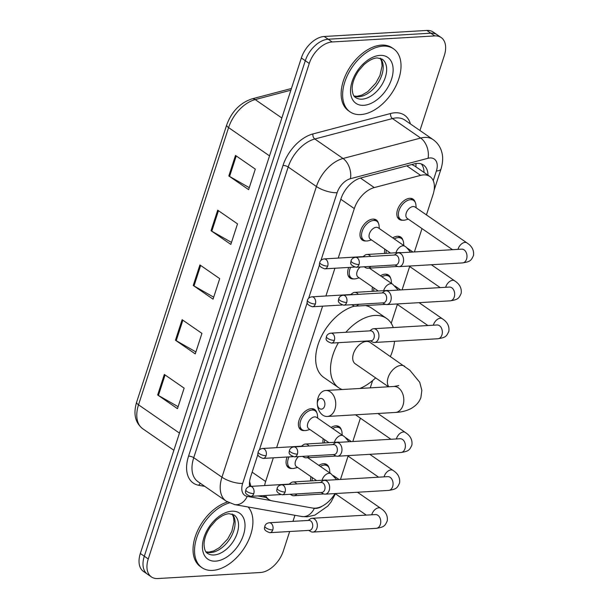 <?xml version="1.0" encoding="UTF-8"?>
<svg xmlns="http://www.w3.org/2000/svg" width="609" height="609" viewBox="0 0 609 609"><rect width="100%" height="100%" fill="white"/><g stroke="black" fill="none" stroke-linecap="round" stroke-linejoin="round"><path stroke-width="0.91" d="M304.416 430.555A12.256 7.574 -55.4 0 1 304.173 430.578A12.256 7.574 -55.4 0 1 300.762 429.71A12.256 7.574 -55.4 0 1 300.092 417.675A12.256 7.574 -55.4 0 1 311.283 408.677A12.256 7.574 -55.4 0 1 314.693 409.545A12.256 7.574 -55.4 0 1 316.779 412.666M353.692 278.892A12.256 7.574 -55.4 0 1 353.448 278.914A12.256 7.574 -55.4 0 1 350.038 278.039A12.256 7.574 -55.4 0 1 348.736 267.435M366.017 240.974A12.256 7.574 -55.4 0 1 365.765 240.997A12.256 7.574 -55.4 0 1 362.363 240.121A12.256 7.574 -55.4 0 1 361.693 228.093A12.256 7.574 -55.4 0 1 372.883 219.095A12.256 7.574 -55.4 0 1 376.293 219.963A12.256 7.574 -55.4 0 1 378.379 223.077M292.099 468.473A12.256 7.574 -55.4 0 1 291.848 468.496A12.256 7.574 -55.4 0 1 288.445 467.621A12.256 7.574 -55.4 0 1 287.136 457.016M384.637 253.428A12.256 7.574 -55.4 0 1 384.819 249.127M392.775 237.868A12.256 7.574 -55.4 0 1 397.411 236.246A12.256 7.574 -55.4 0 1 400.821 237.114A12.256 7.574 -55.4 0 1 402.907 240.228M402.861 220.207A12.256 7.574 -55.4 0 1 402.618 220.23A12.256 7.574 -55.4 0 1 399.207 219.362A12.256 7.574 -55.4 0 1 398.545 207.326A12.256 7.574 -55.4 0 1 409.735 198.328A12.256 7.574 -55.4 0 1 413.138 199.196A12.256 7.574 -55.4 0 1 415.224 202.317M372.32 291.346A12.256 7.574 -55.4 0 1 372.502 287.045M380.45 275.786A12.256 7.574 -55.4 0 1 385.094 274.164A12.256 7.574 -55.4 0 1 388.496 275.032A12.256 7.574 -55.4 0 1 390.59 278.146M323.036 443.009A12.256 7.574 -55.4 0 1 323.219 438.708M331.174 427.449A12.256 7.574 -55.4 0 1 335.81 425.828A12.256 7.574 -55.4 0 1 339.221 426.696A12.256 7.574 -55.4 0 1 341.306 429.809M310.719 480.927A12.256 7.574 -55.4 0 1 310.902 476.626M318.85 465.367A12.256 7.574 -55.4 0 1 323.493 463.746A12.256 7.574 -55.4 0 1 326.904 464.614A12.256 7.574 -55.4 0 1 328.989 467.727M265.539 495.475A22.975 14.205 124.6 0 0 268.782 499.449A22.975 14.205 124.6 0 0 272.451 500.933L312.539 508.043A22.975 14.205 124.6 0 0 315.249 508.188A22.975 14.205 124.6 0 0 334.996 493.572M249.583 481.643L250.977 486.363M426.445 214.908L433.083 194.477A22.975 14.205 124.6 0 0 429.931 176.534L414.744 166.036L411.76 164.529M273.327 457.831L265.631 481.498A22.975 14.205 124.6 0 0 264.633 485.556M429.931 176.534A22.975 14.205 124.6 0 0 420.629 175.377L374.269 187.58A22.975 14.205 124.6 0 0 354.309 208.59L338.223 258.079M334.92 268.242L325.906 295.997M322.603 306.16L276.631 447.661M340.492 479.435L348.074 456.088M352.809 441.517L360.399 418.17M370.249 387.857L372.609 380.595M391.222 323.295L397.357 304.424M402.092 289.854L409.674 266.506M414.409 251.936L421.999 228.588M289.663 531.512L283.322 551.016A22.975 14.205 -55.4 0 1 260.446 572.506L157.8 578.55A22.975 14.205 -55.4 0 1 151.405 576.921A22.975 14.205 -55.4 0 1 148.261 558.971L309.265 63.458A22.975 14.205 -55.4 0 1 332.141 41.968L434.788 35.923A22.975 14.205 -55.4 0 1 441.182 37.552A22.975 14.205 -55.4 0 1 444.326 55.503L419.951 130.516M294.931 515.298L292.967 521.342M441.182 37.552L433.258 32.079A22.975 14.205 -55.4 0 0 426.871 30.45L324.216 36.494A22.975 14.205 -55.4 0 0 301.341 57.984L140.336 553.497A22.975 14.205 -55.4 0 0 143.488 571.448L147.447 574.18A22.975 14.205 -55.4 0 1 144.303 556.238L305.299 60.717A22.975 14.205 -55.4 0 1 328.182 39.235L430.829 33.191A22.975 14.205 -55.4 0 1 437.216 34.82A22.975 14.205 -55.4 0 0 430.829 33.191L328.182 39.235A22.975 14.205 -55.4 0 0 305.299 60.717L144.303 556.238A22.975 14.205 -55.4 0 0 147.447 574.18L151.405 576.921M257.668 495.939L265.783 497.378M257.965 454.261L250.741 476.489A22.975 14.205 124.6 0 0 249.561 486.492M427.975 175.179A22.975 14.205 124.6 0 0 423.506 165.047A22.975 14.205 124.6 0 0 414.204 163.89L360.893 177.919A22.975 14.205 124.6 0 0 340.926 198.93L320.973 260.332M319.565 264.679L308.656 298.25M307.24 302.597L259.373 449.914M421.337 163.95A22.975 14.205 -55.4 0 1 424.009 172.446M235.493 155.432L255.3 169.112L248.632 189.65L228.824 175.963L235.493 155.432M182.121 319.687L201.929 333.374L195.261 353.905L175.453 340.225L182.121 319.687M164.331 374.444L184.139 388.131L177.47 408.662L157.662 394.975L164.331 374.444M217.702 210.181L237.51 223.868L230.841 244.399L211.034 230.712L217.702 210.181M199.912 264.938L219.72 278.625L213.051 299.156L193.243 285.469L199.912 264.938M213.69 297.169L193.997 285.941A6.128 2.093 -162 0 1 193.243 285.469M231.481 242.412L211.787 231.184A6.128 2.093 -162 0 1 211.034 230.712M178.11 406.675L158.416 395.447A6.128 2.093 -162 0 1 157.662 394.975M195.9 351.918L176.207 340.69A6.128 2.093 -162 0 1 175.453 340.225M249.271 187.663L229.578 176.435A6.128 2.093 -162 0 1 228.824 175.963M248.122 506.993A38.291 23.682 -55.4 0 1 246.264 544.735A38.291 23.682 -55.4 0 1 212.61 570.397A38.291 23.682 -55.4 0 1 201.96 567.672A38.291 23.682 -55.4 0 1 198.328 533.446A38.291 23.682 -55.4 0 1 229.311 502.935M201.96 567.672L200.475 566.652A38.291 23.682 -55.4 0 1 196.76 532.609A38.291 23.682 -55.4 0 1 227.515 501.999M324.582 406.188A5.359 3.791 -93.4 0 0 322.671 399.002A5.359 3.791 -93.4 0 0 317.647 401.4A5.359 3.791 -93.4 0 0 319.558 408.586A5.359 3.791 -93.4 0 0 324.582 406.188M318.104 397.662A13.017 9.211 86.6 0 1 325.754 390.483A13.017 9.211 86.6 0 1 334.935 409.294A13.017 9.211 86.6 0 1 327.284 416.472A13.017 9.211 86.6 0 1 318.104 397.662M398.75 385.611L393.825 386.471A13.017 9.211 -93.4 0 1 403.006 405.282A13.017 9.211 -93.4 0 1 395.355 412.46C401.339 412.194 406.629 410.862 411.242 408.456C416.427 405.358 419.67 401.597 420.964 397.159L421.839 390.346L419.738 382.307L409.865 370.249L370.044 342.372A13.017 8.054 124.6 0 0 366.42 341.443A13.017 8.054 124.6 0 0 354.529 351.012A13.017 8.054 124.6 0 0 355.237 363.794L388.512 386.784M345.874 332.278A42.12 26.05 -55.4 0 1 374.87 315.439A42.12 26.05 -55.4 0 1 386.586 318.431A42.12 26.05 -55.4 0 1 393.269 327.566M394.548 341.299A42.12 26.05 -55.4 0 1 390.422 356.455M375.616 377.877A42.12 26.05 -55.4 0 1 359.873 388.473M365.545 305.551A42.12 26.05 -55.4 0 1 371.734 308.169L386.586 318.431M342.068 389.516A42.12 26.05 -55.4 0 1 338.695 387.735A42.12 26.05 -55.4 0 1 338.406 342.684M338.695 387.735L323.843 377.473A42.12 26.05 -55.4 0 1 320.007 339.441A42.12 26.05 -55.4 0 1 354.56 306.083M382.954 46.132A38.291 23.682 -55.4 0 1 393.597 48.849A38.291 23.682 -55.4 0 1 395.683 86.44A38.291 23.682 -55.4 0 1 360.711 114.576A38.291 23.682 -55.4 0 1 350.061 111.858A38.291 23.682 -55.4 0 1 347.983 74.268A38.291 23.682 -55.4 0 1 382.954 46.132M350.061 111.858L348.576 110.83A38.291 23.682 -55.4 0 1 346.498 73.24A38.291 23.682 -55.4 0 1 381.462 45.104A38.291 23.682 -55.4 0 1 392.112 47.829L393.597 48.849M320.326 466.387A11.487 7.102 -55.4 0 1 324.262 465.109A11.487 7.102 -55.4 0 1 327.452 465.923A11.487 7.102 -55.4 0 1 329.644 470.133L329.926 473.018M308.725 530.393L310.78 531.558A6.889 4.88 -93.4 0 0 312.851 532.068A6.889 4.88 -93.4 0 0 316.901 528.262A6.889 4.88 -93.4 0 0 314.45 519.028A6.889 4.88 -93.4 0 0 312.036 518.305A6.889 4.88 -93.4 0 0 310.05 519.051L308.139 520.451M272.763 529.937A4.979 3.525 -93.4 0 1 269.84 532.677L309.494 530.348A4.979 3.525 -93.4 0 0 312.425 527.6A4.979 3.525 -93.4 0 0 310.651 520.923A4.979 3.525 -93.4 0 0 308.908 520.406L269.254 522.743C266.925 523.116 265.44 524.258 264.816 526.176A4.979 1.705 -162 0 0 266.034 527.919A4.979 1.705 18 0 0 272.763 529.937A4.979 3.525 -93.4 0 0 269.254 522.743M312.227 480.836A11.487 7.102 -55.4 0 1 312.364 477.639M332.643 428.47A11.487 7.102 -55.4 0 1 336.579 427.198A11.487 7.102 -55.4 0 1 339.776 428.013A11.487 7.102 -55.4 0 1 341.969 432.215L342.25 435.1M321.05 492.475L323.105 493.64A6.889 4.88 -93.4 0 0 325.168 494.15A6.889 4.88 -93.4 0 0 329.218 490.344A6.889 4.88 -93.4 0 0 326.767 481.11A6.889 4.88 -93.4 0 0 324.361 480.387A6.889 4.88 -93.4 0 0 322.367 481.133L320.463 482.534M285.088 492.019A4.979 3.525 -93.4 0 1 282.157 494.767L321.818 492.43A4.979 3.525 -93.4 0 0 324.742 489.682A4.979 3.525 -93.4 0 0 322.968 483.013A4.979 3.525 -93.4 0 0 321.232 482.488L281.579 484.825C279.242 485.198 277.765 486.34 277.133 488.258A4.979 1.705 -162 0 0 278.359 490.001A4.979 1.705 18 0 0 285.088 492.019A4.979 3.525 -93.4 0 0 281.579 484.825M324.544 442.918A11.487 7.102 -55.4 0 1 324.681 439.721M333.367 454.558L335.422 455.722A6.889 4.88 -93.4 0 0 337.493 456.232A6.889 4.88 -93.4 0 0 341.542 452.434A6.889 4.88 -93.4 0 0 339.084 443.192A6.889 4.88 -93.4 0 0 336.678 442.469A6.889 4.88 -93.4 0 0 334.684 443.215L332.78 444.616M297.405 454.101A4.979 3.525 -93.4 0 1 294.482 456.849L334.135 454.512A4.979 3.525 -93.4 0 0 337.059 451.764A4.979 3.525 -93.4 0 0 335.285 445.095A4.979 3.525 -93.4 0 0 333.549 444.57L293.896 446.907C291.559 447.28 290.082 448.43 289.45 450.34A4.979 1.705 -162 0 0 290.676 452.084A4.979 1.705 18 0 0 297.405 454.101A4.979 3.525 -93.4 0 0 293.896 446.907M381.927 276.798A11.487 7.102 -55.4 0 1 385.862 275.527A11.487 7.102 -55.4 0 1 389.052 276.341A11.487 7.102 -55.4 0 1 391.244 280.551L391.526 283.436M370.325 340.804L372.381 341.976A6.889 4.88 -93.4 0 0 374.451 342.479A6.889 4.88 -93.4 0 0 378.501 338.68A6.889 4.88 -93.4 0 0 376.042 329.439A6.889 4.88 -93.4 0 0 373.637 328.723A6.889 4.88 -93.4 0 0 371.642 329.469L369.739 330.87M334.364 340.355A4.979 3.525 -93.4 0 1 331.441 343.095L371.094 340.766A4.979 3.525 -93.4 0 0 374.017 338.018A4.979 3.525 -93.4 0 0 372.251 331.342A4.979 3.525 -93.4 0 0 370.508 330.824L330.854 333.161C328.517 333.534 327.041 334.676 326.416 336.594A4.979 1.705 -162 0 0 327.634 338.338A4.979 1.705 18 0 0 334.364 340.355A4.979 3.525 -93.4 0 0 330.854 333.161M373.827 291.254A11.487 7.102 -55.4 0 1 373.964 288.057M394.244 238.888A11.487 7.102 -55.4 0 1 398.179 237.609A11.487 7.102 -55.4 0 1 401.377 238.431A11.487 7.102 -55.4 0 1 403.561 242.633L403.843 245.518M382.65 302.894L384.698 304.058A6.889 4.88 -93.4 0 0 386.768 304.569A6.889 4.88 -93.4 0 0 390.818 300.762A6.889 4.88 -93.4 0 0 388.367 291.528A6.889 4.88 -93.4 0 0 385.961 290.805A6.889 4.88 -93.4 0 0 383.967 291.551L382.064 292.952M346.688 302.437A4.979 3.525 -93.4 0 1 343.758 305.185L383.419 302.848A4.979 3.525 -93.4 0 0 386.342 300.1A4.979 3.525 -93.4 0 0 384.568 293.431A4.979 3.525 -93.4 0 0 382.833 292.906L343.171 295.243C340.842 295.616 339.358 296.758 338.733 298.676A4.979 1.705 -162 0 0 339.959 300.42A4.979 1.705 18 0 0 346.688 302.437A4.979 3.525 -93.4 0 0 343.171 295.243M386.144 253.336A11.487 7.102 -55.4 0 1 386.281 250.139M452.54 249.69L407.208 218.372A6.889 4.263 -55.4 0 1 406.835 211.605A6.889 4.263 -55.4 0 1 413.123 206.542A6.889 4.263 -55.4 0 1 415.041 207.03L466.928 242.884C466.532 242.968 474.7 246.493 473.49 255.498C471.191 260.401 470.612 261.68 462.513 262.913A6.889 4.88 -93.4 0 0 466.57 259.114A6.889 4.88 -93.4 0 0 466.684 258.718A6.889 4.88 -93.4 0 0 461.706 249.15L398.278 252.887A6.889 4.88 -93.4 0 0 396.284 253.633L394.381 255.034M408.35 219.164L405.343 219.978A11.487 7.102 -55.4 0 1 403.828 220.23A11.487 7.102 -55.4 0 1 400.631 219.415A11.487 7.102 -55.4 0 1 400.006 208.133A11.487 7.102 -55.4 0 1 410.496 199.699A11.487 7.102 -55.4 0 1 413.694 200.513A11.487 7.102 -55.4 0 1 415.886 204.715L416.191 207.821M394.967 264.976L397.022 266.141A6.889 4.88 -93.4 0 0 399.085 266.651A6.889 4.88 -93.4 0 0 403.143 262.852A6.889 4.88 -93.4 0 0 400.684 253.61A6.889 4.88 -93.4 0 0 398.278 252.887M359.005 264.519A4.979 3.525 -93.4 0 1 356.082 267.267L395.736 264.93A4.979 3.525 -93.4 0 0 398.659 262.182A4.979 3.525 -93.4 0 0 396.885 255.514A4.979 3.525 -93.4 0 0 395.15 254.988L355.496 257.325C353.159 257.698 351.682 258.848 351.05 260.759A4.979 1.705 -162 0 0 352.276 262.502A4.979 1.705 18 0 0 359.005 264.519A4.979 3.525 -93.4 0 0 355.496 257.325M296.728 483.934A6.889 4.88 -93.4 0 0 295.456 482.686A6.889 4.88 -93.4 0 0 293.051 481.963A6.889 4.88 -93.4 0 0 291.056 482.716L289.153 484.109M297.588 467.423L294.573 468.237A11.487 7.102 -55.4 0 1 293.066 468.496A11.487 7.102 -55.4 0 1 289.869 467.674A11.487 7.102 -55.4 0 1 289.001 456.902M291.064 484.269A4.979 3.525 -93.4 0 0 289.922 484.071L250.261 486.401C247.932 486.781 246.447 487.923 245.823 489.834A4.979 1.705 -162 0 0 247.041 491.577A4.979 1.705 18 0 0 253.778 493.594A4.979 3.525 -93.4 0 0 250.261 486.401M316.619 480.577L296.438 466.631A6.889 4.263 -55.4 0 1 298.562 456.605M290.158 494.295L291.787 495.216A6.889 4.88 -93.4 0 0 293.858 495.726A6.889 4.88 -93.4 0 0 296.918 493.891M328.936 442.659L308.763 428.721A6.889 4.263 -55.4 0 1 308.382 421.953A6.889 4.263 -55.4 0 1 314.678 416.891A6.889 4.263 -55.4 0 1 316.596 417.378L344.793 436.935L348.98 441.746M309.045 446.016A6.889 4.88 -93.4 0 0 307.773 444.768A6.889 4.88 -93.4 0 0 305.368 444.052A6.889 4.88 -93.4 0 0 303.373 444.798L301.47 446.199M309.905 429.512L306.898 430.319A11.487 7.102 -55.4 0 1 305.383 430.578A11.487 7.102 -55.4 0 1 302.186 429.764A11.487 7.102 -55.4 0 1 301.562 418.482A11.487 7.102 -55.4 0 1 312.052 410.047A11.487 7.102 -55.4 0 1 315.249 410.862A11.487 7.102 -55.4 0 1 317.441 415.064L317.746 418.17M303.389 446.351A4.979 3.525 -93.4 0 0 302.239 446.153L262.586 448.49C260.249 448.863 258.772 450.005 258.14 451.916A4.979 1.705 -162 0 0 259.365 453.667A4.979 1.705 18 0 0 266.095 455.677A4.979 3.525 -93.4 0 0 262.586 448.49M302.483 456.377L304.112 457.306A6.889 4.88 -93.4 0 0 306.175 457.808A6.889 4.88 -93.4 0 0 309.243 455.981M358.328 294.353A6.889 4.88 -93.4 0 0 357.057 293.104A6.889 4.88 -93.4 0 0 354.644 292.381A6.889 4.88 -93.4 0 0 352.649 293.127L350.746 294.528M359.188 277.841L356.174 278.656A11.487 7.102 -55.4 0 1 354.659 278.914A11.487 7.102 -55.4 0 1 351.469 278.092A11.487 7.102 -55.4 0 1 350.601 267.321M352.664 294.687A4.979 3.525 -93.4 0 0 351.515 294.482L311.861 296.819C309.532 297.192 308.047 298.341 307.423 300.252A4.979 1.705 -162 0 0 308.641 301.995A4.979 1.705 18 0 0 315.371 304.013A4.979 3.525 -93.4 0 0 311.861 296.819M378.219 290.995L358.039 277.049A6.889 4.263 -55.4 0 1 360.155 267.024M351.758 304.713L353.387 305.634A6.889 4.88 -93.4 0 0 355.458 306.144A6.889 4.88 -93.4 0 0 358.518 304.31M390.536 253.078L370.363 239.139A6.889 4.263 -55.4 0 1 369.983 232.372A6.889 4.263 -55.4 0 1 376.278 227.309A6.889 4.263 -55.4 0 1 378.197 227.796L406.393 247.353L410.58 252.164M370.645 256.435A6.889 4.88 -93.4 0 0 369.374 255.186A6.889 4.88 -93.4 0 0 366.968 254.471A6.889 4.88 -93.4 0 0 364.974 255.217L363.071 256.617M371.505 239.923L368.491 240.738A11.487 7.102 -55.4 0 1 366.983 240.997A11.487 7.102 -55.4 0 1 363.786 240.182A11.487 7.102 -55.4 0 1 363.162 228.9A11.487 7.102 -55.4 0 1 373.652 220.466A11.487 7.102 -55.4 0 1 376.849 221.28A11.487 7.102 -55.4 0 1 379.034 225.482L379.338 228.588M364.989 256.77A4.979 3.525 -93.4 0 0 363.839 256.572L324.178 258.909C321.849 259.282 320.364 260.424 319.74 262.334A4.979 1.705 -162 0 0 320.966 264.078A4.979 1.705 18 0 0 327.695 266.095A4.979 3.525 -93.4 0 0 324.178 258.909M364.075 266.795L365.712 267.724A6.889 4.88 -93.4 0 0 367.775 268.226A6.889 4.88 -93.4 0 0 370.843 266.399M415.939 163.532A22.975 14.646 75.3 0 1 415.917 166.851M250.512 485.396A22.975 17.372 100.1 0 1 249.705 486.469M252.141 472.181L265.631 481.498M340.819 199.265L354.309 208.59M360.459 178.041L374.269 187.58M406.812 165.831L420.629 175.377M313.932 508.195L314.351 508.271A15.316 9.47 124.6 0 0 316.162 508.37A15.316 9.47 124.6 0 0 322.587 505.934M433.243 180.652L436.379 171A15.316 9.47 124.6 0 0 430.023 157.952A15.316 9.47 124.6 0 0 428.074 158.271L350.426 178.703A15.316 9.47 124.6 0 0 337.12 192.71L242.664 483.409A15.316 9.47 124.6 0 0 247.216 496.365L271.142 500.606M242.664 483.409A15.316 5.237 -162 0 1 221.958 477.205L316.414 186.506A30.633 18.94 -55.4 0 1 343.027 158.492L420.682 138.053A30.633 18.94 -55.4 0 1 424.564 137.421A30.633 18.94 -55.4 0 1 433.083 139.59L404.863 120.095A30.633 18.94 124.6 0 0 396.345 117.918A30.633 18.94 124.6 0 0 392.455 118.557L314.807 138.989A30.633 18.94 124.6 0 0 288.186 167.003L193.738 457.702A30.633 18.94 124.6 0 0 197.933 481.635L226.152 501.131A30.633 18.94 -55.4 0 1 221.958 477.205L193.738 457.702A3.829 1.309 18 0 0 188.554 456.149L283.01 165.45A34.462 21.315 -55.4 0 1 312.957 133.934L390.605 113.502A34.462 21.315 -55.4 0 1 410.42 123.931M390.605 113.502A3.829 2.444 -104.7 0 0 392.455 118.557L420.682 138.053A15.316 9.759 75.3 0 1 428.074 158.271M204.776 486.363L198.793 485.297A34.462 21.315 -55.4 0 1 188.554 456.149M148.261 558.971L140.336 553.497M434.788 35.923L426.871 30.45M332.141 41.968L324.216 36.494M309.265 63.458L301.341 57.984M350.426 178.703A15.316 9.759 75.3 0 0 343.027 158.492L314.807 138.989A3.829 2.444 -104.7 0 1 312.957 133.934M337.12 192.71A15.316 5.237 -162 0 1 316.414 186.506L288.186 167.003A3.829 1.309 18 0 0 283.01 165.45M200.536 483.432A3.829 2.893 -79.9 0 0 198.793 485.297M247.216 496.365A15.316 11.579 100.1 0 1 234.632 504.602L301.775 516.508A15.316 11.579 100.1 0 0 314.351 508.271M434.118 190.214L441.045 168.891A15.316 5.237 -162 0 1 436.379 171M179.457 433.098L138.525 404.81A7.658 2.619 -162 0 1 136.644 402.123L226.708 124.914A7.658 2.619 18 0 0 228.588 127.601L138.525 404.81A30.633 18.94 124.6 0 0 142.719 428.736C135.16 422.715 133.135 413.838 136.644 402.123M226.708 124.914C231.671 111.531 240.106 102.852 252.012 98.864A7.658 4.88 75.3 0 1 255.209 99.587A30.633 18.94 124.6 0 0 228.588 127.601L269.528 155.889M290.874 90.201L255.209 99.587L281.845 117.994M200.658 265.448L193.997 285.941M182.867 320.205L176.207 340.69M165.077 374.954L158.416 395.447M218.448 210.699L211.787 231.184M236.239 155.942L229.578 176.435M234.023 514.917A23.34 14.433 -55.4 0 1 235.295 537.831A23.34 14.433 -55.4 0 1 213.98 554.982A23.34 14.433 -55.4 0 1 207.486 553.322C205.378 552.264 204.228 549.189 204.045 544.088C204.243 538.592 206.375 532.806 210.448 526.724L215.845 520.505C220.884 516.12 225.315 513.867 229.136 513.737L234.023 514.917M231.839 511.202A27.938 17.273 -55.4 0 1 243.433 535.014A27.938 17.273 -55.4 0 1 215.616 561.14A27.938 17.273 -55.4 0 1 204.015 537.336A27.938 17.273 -55.4 0 1 231.839 511.202M232.288 514.08A23.34 14.433 -55.4 0 1 230.963 537.069A23.34 14.433 -55.4 0 1 210.516 552.584A23.34 14.433 -55.4 0 1 206.086 551.99M404.703 366.321A13.017 8.054 124.6 0 0 401.08 365.392A13.017 8.054 124.6 0 0 388.116 377.572A13.017 8.054 124.6 0 0 388.846 386.761M382.132 59.096A23.34 14.433 -55.4 0 1 383.396 82.009A23.34 14.433 -55.4 0 1 362.081 99.16A23.34 14.433 -55.4 0 1 355.595 97.509C353.479 96.443 352.337 93.367 352.154 88.275C352.345 82.771 354.484 76.985 358.556 70.91L363.946 64.683C368.985 60.306 373.416 58.053 377.245 57.924L382.132 59.096M379.947 55.389A27.938 17.273 -55.4 0 1 391.541 79.193A27.938 17.273 -55.4 0 1 363.718 105.319A27.938 17.273 -55.4 0 1 352.124 81.515A27.938 17.273 -55.4 0 1 379.947 55.389M380.389 58.258A23.34 14.433 -55.4 0 1 379.064 81.248A23.34 14.433 -55.4 0 1 358.617 96.77A23.34 14.433 -55.4 0 1 354.187 96.176M371.756 514.788A6.889 4.263 -55.4 0 1 371.794 514.643A6.889 4.263 -55.4 0 1 378.775 507.807A6.889 4.263 -55.4 0 1 380.694 508.302C380.29 508.378 388.458 511.91 387.255 520.908C384.957 525.818 384.378 527.097 376.278 528.33A6.889 4.88 -93.4 0 0 380.328 524.524A6.889 4.88 -93.4 0 0 380.442 524.136A6.889 4.88 -93.4 0 0 375.464 514.567L312.036 518.305M384.081 476.87A6.889 4.263 -55.4 0 1 384.119 476.725A6.889 4.263 -55.4 0 1 391.092 469.889A6.889 4.263 -55.4 0 1 393.011 470.384C392.615 470.46 400.783 473.992 399.573 482.99C397.274 487.9 396.695 489.179 388.595 490.412A6.889 4.88 -93.4 0 0 392.645 486.614A6.889 4.88 -93.4 0 0 392.767 486.218A6.889 4.88 -93.4 0 0 387.788 476.649L324.361 480.387M396.398 438.952A6.889 4.263 -55.4 0 1 396.436 438.807A6.889 4.263 -55.4 0 1 403.417 431.979A6.889 4.263 -55.4 0 1 405.335 432.466C404.932 432.55 413.1 436.074 411.89 445.08C409.591 449.982 409.012 451.261 400.92 452.495A6.889 4.88 -93.4 0 0 404.97 448.696A6.889 4.88 -93.4 0 0 405.084 448.3A6.889 4.88 -93.4 0 0 400.105 438.731L336.678 442.469M433.357 325.206A6.889 4.263 -55.4 0 1 433.395 325.061A6.889 4.263 -55.4 0 1 440.376 318.225A6.889 4.263 -55.4 0 1 442.294 318.72C441.89 318.796 450.059 322.328 448.848 331.326C446.549 336.237 445.978 337.515 437.879 338.749A6.889 4.88 -93.4 0 0 441.928 334.942A6.889 4.88 -93.4 0 0 442.043 334.554A6.889 4.88 -93.4 0 0 437.064 324.985L373.637 328.723M445.674 287.288A6.889 4.263 -55.4 0 1 445.712 287.143A6.889 4.263 -55.4 0 1 452.693 280.307A6.889 4.263 -55.4 0 1 454.611 280.802C454.207 280.878 462.383 284.411 461.173 293.409C458.874 298.319 458.295 299.598 450.196 300.831A6.889 4.88 -93.4 0 0 454.245 297.032A6.889 4.88 -93.4 0 0 454.367 296.636A6.889 4.88 -93.4 0 0 449.389 287.067L385.961 290.805M457.998 249.37A6.889 4.263 -55.4 0 1 458.037 249.226A6.889 4.263 -55.4 0 1 465.017 242.397A6.889 4.263 -55.4 0 1 466.928 242.884M245.823 489.834C246.394 490.664 242.641 493.587 250.847 496.343A4.979 3.525 -93.4 0 0 253.778 493.594M322.077 480.257A6.889 4.263 -55.4 0 1 322.115 480.113A6.889 4.263 -55.4 0 1 329.096 473.277A6.889 4.263 -55.4 0 1 331.014 473.772L336.663 479.664M327.14 480.227A6.889 4.88 -93.4 0 0 325.785 480.037L293.051 481.963M258.14 451.916C258.718 452.746 254.958 455.669 263.172 458.425A4.979 3.525 -93.4 0 0 266.095 455.677M334.402 442.34A6.889 4.263 -55.4 0 1 334.44 442.195A6.889 4.263 -55.4 0 1 341.413 435.359A6.889 4.263 -55.4 0 1 343.331 435.854M339.464 442.309A6.889 4.88 -93.4 0 0 338.109 442.119L305.368 444.052M307.423 300.252C307.994 301.082 304.234 304.005 312.447 306.761A4.979 3.525 -93.4 0 0 315.371 304.013M383.678 290.676A6.889 4.263 -55.4 0 1 383.716 290.531A6.889 4.263 -55.4 0 1 390.696 283.695A6.889 4.263 -55.4 0 1 392.615 284.182L398.263 290.082M388.74 290.638A6.889 4.88 -93.4 0 0 387.385 290.455L354.644 292.381M319.74 262.334C320.311 263.164 316.558 266.087 324.764 268.843A4.979 3.525 -93.4 0 0 327.695 266.095M395.995 252.758A6.889 4.263 -55.4 0 1 396.033 252.613A6.889 4.263 -55.4 0 1 403.013 245.777A6.889 4.263 -55.4 0 1 404.932 246.272M401.057 252.727A6.889 4.88 -93.4 0 0 399.71 252.537L366.968 254.471M263.225 495.612L268.782 499.449M301.775 516.508L307.164 516.813L314.922 515.107L327.764 506.125L331.045 502.014L335.43 493.777M226.152 501.131L234.632 504.602M441.045 168.891C443.611 160.19 442.469 154.876 442.073 153.331C440.794 147.553 437.802 142.978 433.083 139.59M252.012 98.864L291.429 88.495M142.719 428.736L173.877 450.272M205.964 551.83L208.91 552.104L213.721 550.939L219.628 547.506L227.72 538.942L231.869 531.254L234.001 521.738L233.506 517.071L232.09 514.019M393.825 386.471L325.754 390.483M395.355 412.46L327.284 416.472M354.065 96.009L357.011 96.291L361.83 95.126L367.737 91.693L375.822 83.121L379.97 75.432L382.102 65.917L381.607 61.258L380.191 58.198M269.84 532.677C261.626 529.929 265.387 526.998 264.816 526.176M333.321 475.568L339.046 479.519M357.46 492.247L380.694 508.302M327.452 465.923L324.293 463.746M375.464 514.567L376.05 514.582M335.117 493.564L366.298 515.107M376.278 528.33L312.851 532.068M282.157 494.767C273.951 492.011 277.704 489.08 277.133 488.258M345.646 437.65L351.37 441.609M369.785 454.329L393.011 470.384M339.776 428.013L336.617 425.828M387.788 476.649L388.367 476.664M347.434 455.646L378.615 477.19M388.595 490.412L325.168 494.15M294.482 456.849C286.268 454.093 290.029 451.17 289.45 450.34M377.877 413.496L405.335 432.466M400.105 438.731L400.684 438.746M355.534 414.813L390.94 439.272M400.92 452.495L337.493 456.232M331.441 343.095C323.227 340.347 326.987 337.416 326.416 336.594M394.921 285.986L400.646 289.937M419.061 302.665L442.294 318.72M389.052 276.341L385.893 274.164M437.064 324.985L437.65 325M396.718 303.982L427.899 325.526M437.879 338.749L374.451 342.479M343.758 305.185C335.551 302.429 339.304 299.499 338.733 298.676M407.238 248.069L412.963 252.027M431.378 264.748L454.611 280.802M401.377 238.431L398.217 236.246M449.389 287.067L449.967 287.083M409.035 266.064L440.216 287.608M450.196 300.831L386.768 304.569M356.082 267.267C347.868 264.512 351.629 261.588 351.05 260.759M413.694 200.513L410.535 198.328M461.706 249.15L462.284 249.165M400.631 219.415L397.471 217.23M462.513 262.913L399.085 266.651M307.781 457.717L331.014 473.772M325.785 480.037L326.371 480.052M323.813 493.96L293.858 495.726M289.869 467.674L286.71 465.497M250.847 496.343L280.543 494.592M315.249 410.862L312.09 408.677M338.109 442.119L338.688 442.134M336.138 456.042L306.175 457.808M302.186 429.764L299.027 427.579M263.172 458.425L292.86 456.674M369.381 268.135L392.615 284.182M387.385 290.455L387.971 290.47M385.413 304.378L355.458 306.144M351.469 278.092L348.31 275.915M312.447 306.761L342.144 305.01M376.849 221.28L373.69 219.095M399.71 252.537L400.288 252.552M397.738 266.46L367.775 268.226M363.786 240.182L360.627 237.997M324.764 268.843L354.461 267.092"/></g></svg>

